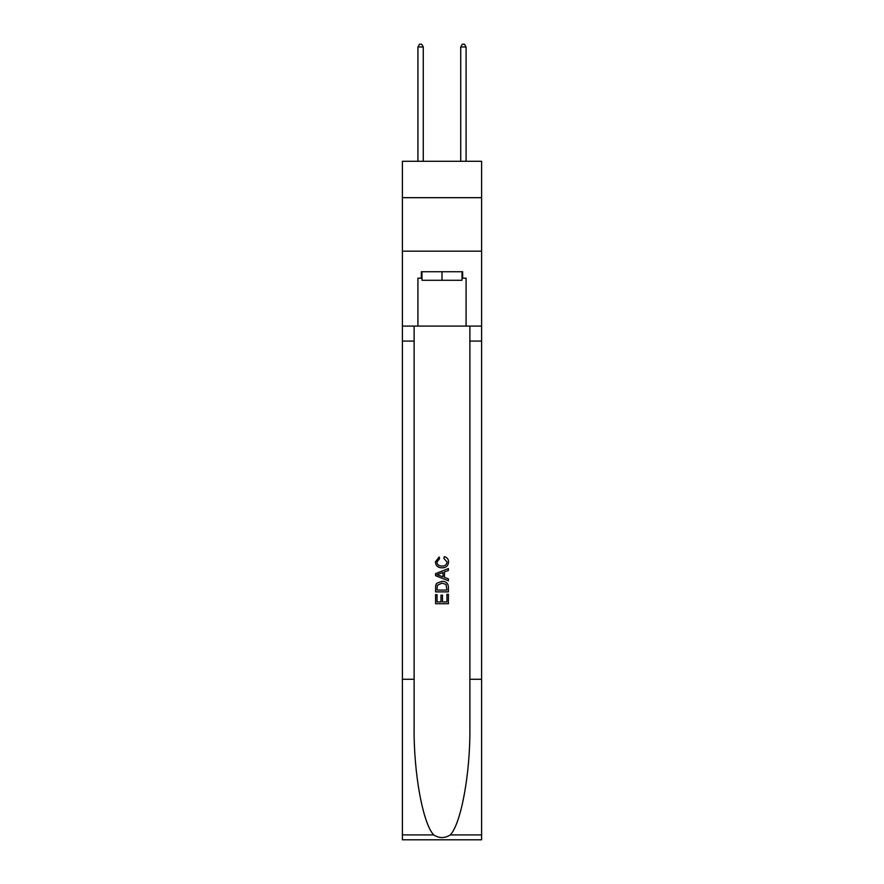 <?xml version="1.0" encoding="UTF-8"?>
<svg xmlns="http://www.w3.org/2000/svg" width="884" height="884" viewBox="0 0 884 884"><rect width="100%" height="100%" fill="white"/><g stroke="black" fill="none" stroke-linecap="round" stroke-linejoin="round"><path stroke-width="1.33" d="M481.603 197.673L481.603 161.286L402.397 161.286L402.397 197.673L481.603 197.673L481.603 251.178L402.397 251.178L402.397 197.673M462.012 271.731L462.012 280.294L421.988 280.294L421.988 271.731M442 271.731L442 280.294M446.928 594.335L446.928 601.916L442.486 601.916L446.939 601.916L446.928 594.335L448.42 594.335L448.42 603.717L435.569 603.717L435.569 594.667L435.569 603.717M441.006 595.164L441.006 601.916L437.05 601.916L441.006 601.916L441.006 595.164L442.486 595.164L442.486 601.916M436.674 583.341L435.757 585.208L436.674 583.341L441.923 581.329C446.033 581.307 448.199 583.296 448.42 587.263L448.42 591.871L435.569 591.871L435.569 587.473L435.569 591.871M444.309 556.633L443.878 558.445L444.309 556.633C447.028 557.34 448.453 559.086 448.586 561.87C448.232 565.815 446.011 567.804 441.901 567.826L441.901 567.826C437.956 567.738 435.79 565.771 435.403 561.915L439.138 556.964L439.525 558.776L436.895 562.003C437.271 564.777 438.939 566.114 441.889 566.014C444.895 566.18 446.63 564.854 447.094 562.047L443.878 558.445M450.276 834.916L481.603 834.916L481.603 839.8L402.397 839.8L402.397 679.266L414.121 679.266L414.121 726.991C413.546 772.616 422.806 823.568 433.724 834.916C439.238 838.441 444.751 838.441 450.276 834.916C461.194 823.568 470.454 772.616 469.879 726.991L469.879 326.097M435.569 573.639L435.569 575.683L448.42 580.777L435.569 575.683L435.569 573.639L448.42 568.545L435.569 573.639M469.879 679.266L481.603 679.266L481.603 251.178M402.397 679.266L402.397 251.178M414.121 326.097L414.121 679.266M481.603 834.916L481.603 679.266M402.397 326.097L417.922 326.097L417.922 278.151L421.988 278.151M462.012 278.151L462.652 278.151L462.652 271.731L421.348 271.731L421.348 278.151M462.652 278.151L466.078 278.151L466.078 326.097L481.603 326.097M417.922 326.097L466.078 326.097M448.42 568.545L448.42 570.467L444.464 571.926L444.464 577.396L448.42 578.854L448.42 580.777M439.425 575.539L442.983 576.854L442.983 572.467L437.05 574.666L439.425 575.539M442.983 572.467L442.983 576.854M435.569 587.473L435.757 585.208M446.022 584.379L446.928 590.059L446.022 584.379L441.901 583.142L437.315 585.33L437.05 590.059L446.939 590.059L437.05 590.059M435.569 594.667L437.05 594.667L437.05 601.916M423.27 161.286L423.27 46.985L417.922 46.985L417.922 161.286M417.922 46.985L419.524 44.2L421.668 44.2L423.27 46.985M466.078 161.286L466.078 46.985L460.73 46.985L460.73 161.286M460.73 46.985L462.332 44.2L464.476 44.2L466.078 46.985M469.879 341.08L481.603 341.08M414.121 341.08L402.397 341.08M402.397 834.916L433.724 834.916"/></g></svg>
